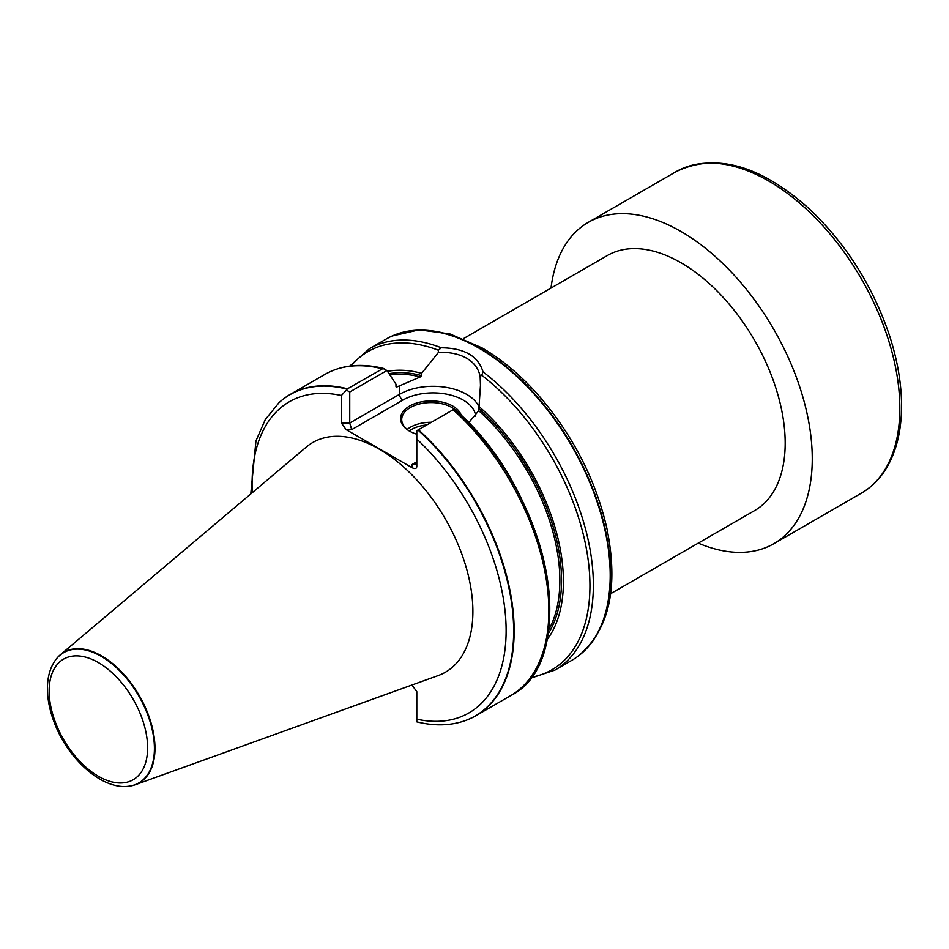 <?xml version="1.0" encoding="UTF-8"?>
<svg xmlns="http://www.w3.org/2000/svg" width="949" height="949" viewBox="0 0 949 949"><rect width="100%" height="100%" fill="white"/><g stroke="black" fill="none" stroke-linecap="round" stroke-linejoin="round"><path stroke-width="1.42" d="M129.266 786.14A75.41 43.535 -120 0 0 129.503 786.116A75.41 43.535 -120 0 0 135.28 784.728L438.224 675.546A132.623 76.572 -120 0 0 467.489 572.152A132.623 76.572 -120 0 0 379.102 449.067A132.623 76.572 -120 0 0 306.313 447.05L60.273 654.822A75.41 43.535 -120 0 0 56.193 659.128A75.41 43.535 -120 0 0 56.038 659.318M416.801 721.738L416.801 691.643L411.961 685.012M463.207 721.299A185.541 107.118 -120 0 0 463.444 721.228A185.541 107.118 -120 0 0 475.734 715.807A185.541 107.118 -120 0 0 418.438 429.755L416.801 430.704L416.801 466.576C416.516 468.747 414.938 469.114 412.08 467.703L346.124 429.624L341.415 423.052L341.415 395.519L347.488 388.793A185.541 107.118 -120 0 0 290.192 394.44A185.541 107.118 -120 0 0 279.35 402.376A185.541 107.118 -120 0 0 279.172 402.542M347.488 388.793L383.016 368.497L386.955 370.513L395.97 384.179L395.97 386.468L396.801 386.99L420.277 376.943L421.593 375.602L421.593 373.337A159.942 92.338 -120 0 0 387.524 371.367M540.752 658.547A183.762 106.098 -120 0 0 454.286 409.066L418.438 429.755M395.97 386.468L396.801 386.99A156.087 90.119 -120 0 0 396.041 386.836M546.873 639.97A159.942 92.338 -120 0 0 479.055 406.516L478.711 410.68L468.592 422.874M421.593 373.337L438.462 352.34L438.26 350.169L441.309 347.785C464.322 348.034 478.237 356.065 483.029 371.878L481.748 375.27L480.147 376.409L480.467 385.33L479.055 406.516M530.064 678.405L554.94 670.077L571.773 660.35A185.541 107.118 -120 0 0 577.336 656.732A185.541 107.118 -120 0 0 593.92 492.922A185.541 107.118 -120 0 0 458.153 338.069A185.541 107.118 -120 0 0 392.162 335.982A185.541 107.118 -120 0 0 386.243 338.995L369.398 348.71L349.754 366.089M135.28 784.728A75.41 43.535 -120 0 0 151.911 725.949A75.41 43.535 -120 0 0 101.662 655.961A75.41 43.535 -120 0 0 60.273 654.822M610.634 593.706L754.68 510.538A147.249 85.019 -120 0 0 777.255 392.542A147.249 85.019 -120 0 0 681.062 262.79A147.249 85.019 -120 0 0 607.431 255.495L463.385 338.663M386.955 370.513L349.742 391.996L349.742 423.052L399.517 394.321L399.517 385.436M480.147 376.409C477.027 360.798 461.084 351.593 438.462 352.34M416.801 434.215A30.629 17.687 180 0 1 409.505 431.107A30.629 17.687 180 0 1 409.505 406.101A30.629 17.687 180 0 1 452.827 406.101A30.629 17.687 180 0 1 461.344 415.591M346.421 390.075L349.742 391.996M412.08 464.488L415.413 464.156L416.801 461.772L412.08 464.488L412.08 467.703M475.674 416.113A42.705 24.65 0 0 0 448.248 394.487A42.705 24.65 0 0 0 402.851 400.087L351.699 429.624L349.742 423.052L341.415 423.052M460.028 416.184A29.455 16.999 0 0 0 451.985 407.548A29.455 16.999 0 0 0 419.897 403.859A29.455 16.999 0 0 0 401.712 419.565A29.455 16.999 0 0 0 409.932 431.344M698.25 543.125A185.541 107.118 -120 0 0 773.826 543.694A185.541 107.118 -120 0 0 812.261 458.758A185.541 107.118 -120 0 0 731.264 272.043A185.541 107.118 -120 0 0 588.297 222.339A185.541 107.118 -120 0 0 551.001 288.081M341.415 395.519A179.634 103.714 -120 0 0 252.304 492.661M416.801 719.176A179.634 103.714 -120 0 0 506.125 630.682A179.634 103.714 -120 0 0 416.801 439.043M347.132 389.137A185.435 107.059 -120 0 0 278.994 402.696L279.35 402.376M382.174 368.758A185.541 107.118 -120 0 0 324.89 374.416C341.877 364.843 361.616 362.909 384.12 368.603M475.734 715.807L510.42 695.771A185.541 107.118 -120 0 0 453.136 409.731M420.277 376.943A156.087 90.119 -120 0 0 389.944 375.033M548.569 630.077A156.087 90.119 -120 0 0 478.711 410.68M547.988 634.027A157.261 90.796 -120 0 0 479.055 408.77M421.593 375.602A157.261 90.796 -120 0 0 389.066 373.692M530.882 677.325A183.762 106.098 -120 0 0 587.241 553.647A183.762 106.098 -120 0 0 481.748 375.27M554.94 670.077A185.541 107.118 -120 0 0 586.992 534.833A185.541 107.118 -120 0 0 483.029 371.878M441.309 347.785A185.541 107.118 -120 0 0 369.398 348.71M101.246 656.364A75.208 43.429 -120 0 0 55.896 659.519C50.451 666.862 47.64 676.115 47.45 687.278C47.296 698.986 49.775 711.264 54.888 724.099C68.921 760.173 102.777 790.161 129.017 786.175A75.208 43.429 -120 0 0 152.433 730.671A75.208 43.429 -120 0 0 101.246 656.364M98.388 662.58A69.621 40.19 60 0 1 141.021 772.45A69.621 40.19 60 0 1 55.754 723.233A69.621 40.19 60 0 1 98.388 662.58M416.801 721.845C433.444 725.961 448.841 725.795 462.982 721.37A185.435 107.059 -120 0 0 511.226 600.551A185.435 107.059 -120 0 0 417.963 430.039M438.26 350.169A183.762 106.098 -120 0 0 351.094 365.923M577.538 656.589A185.482 107.095 -120 0 0 577.727 656.447A185.482 107.095 -120 0 0 598.985 506.197A185.482 107.095 -120 0 0 479.423 347.986A185.482 107.095 -120 0 0 392.601 335.792A185.482 107.095 -120 0 0 392.376 335.887M402.851 400.087A4.709 2.717 60 0 1 399.517 394.321A47.414 27.379 180 0 1 445.722 387.299A47.414 27.379 180 0 1 479.055 407.062M351.699 429.624L346.124 429.624M407.168 429.423A29.455 16.999 180 0 1 431.392 422.281M426.777 424.95A27.687 15.979 0 0 0 409.28 430.941M899.83 408.2A185.541 107.118 -120 0 0 818.833 221.485A185.541 107.118 -120 0 0 675.866 171.781C715.19 152.682 759.33 164.735 808.287 207.938C845.464 242.825 872.546 285.388 889.521 335.602C897.481 360.181 901.491 383.574 901.55 405.804C901.514 431.558 896.058 453.029 885.156 470.194C878.821 479.969 870.897 487.62 861.395 493.136A185.541 107.118 -120 0 0 899.83 408.2M250.773 493.943L255.969 440.846L265.329 419.505L278.994 402.696M290.192 394.44L324.89 374.416M510.42 695.771C583.54 659.828 547.858 487.952 454.251 408.972M577.336 656.732L577.727 656.447C609.258 630.409 618.95 587.597 606.814 528C595.462 479.043 572.627 434.737 538.308 395.104C520.574 375.128 501.807 359.386 482.009 347.88L449.862 333.906L419.126 329.837L392.162 335.982M480.455 385.33L480.455 387.394M675.866 171.781L588.297 222.339M861.395 493.136L773.826 543.694"/></g></svg>
